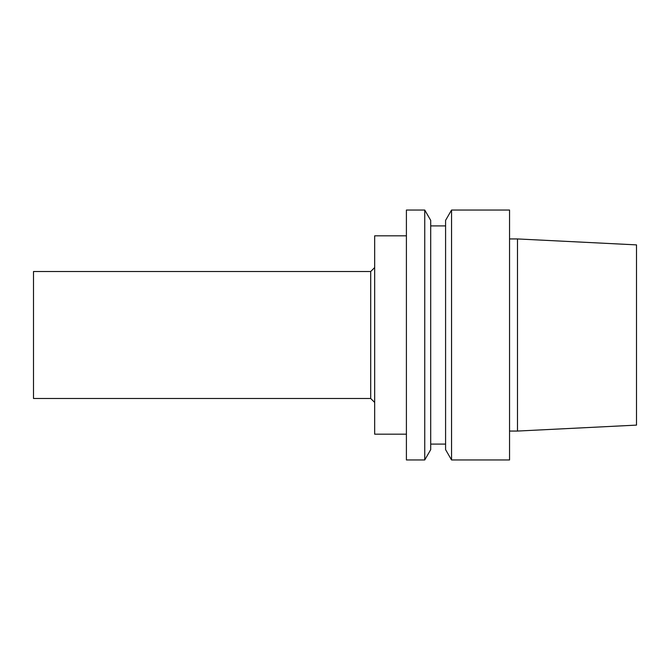 <?xml version="1.0" encoding="UTF-8"?>
<svg xmlns="http://www.w3.org/2000/svg" width="670" height="670" viewBox="0 0 670 670"><rect width="100%" height="100%" fill="white"/><g stroke="black" fill="none" stroke-linecap="round" stroke-linejoin="round"><path stroke-width="1" d="M636.5 425.115L636.5 244.885L517.483 238.939L517.483 431.061L636.5 425.115M509.552 431.061L517.483 431.061M509.552 459.963L509.552 210.037L451.546 210.037L451.546 459.963L509.552 459.963M451.546 459.963L445.583 449.637L445.583 220.363L451.546 210.037M430.709 444.093L445.583 444.093M430.709 449.637L430.709 220.363L424.747 210.037L424.747 459.963L430.709 449.637M424.747 459.963L406.405 459.963L406.405 210.037L424.747 210.037M406.405 434.177L374.672 434.177L374.672 235.823L406.405 235.823M370.703 271.526L33.5 271.526L33.5 398.474L370.703 398.474L370.703 271.526L374.672 267.556M370.703 398.474L374.672 402.444M509.552 238.939L517.483 238.939M430.709 225.907L445.583 225.907"/></g></svg>
